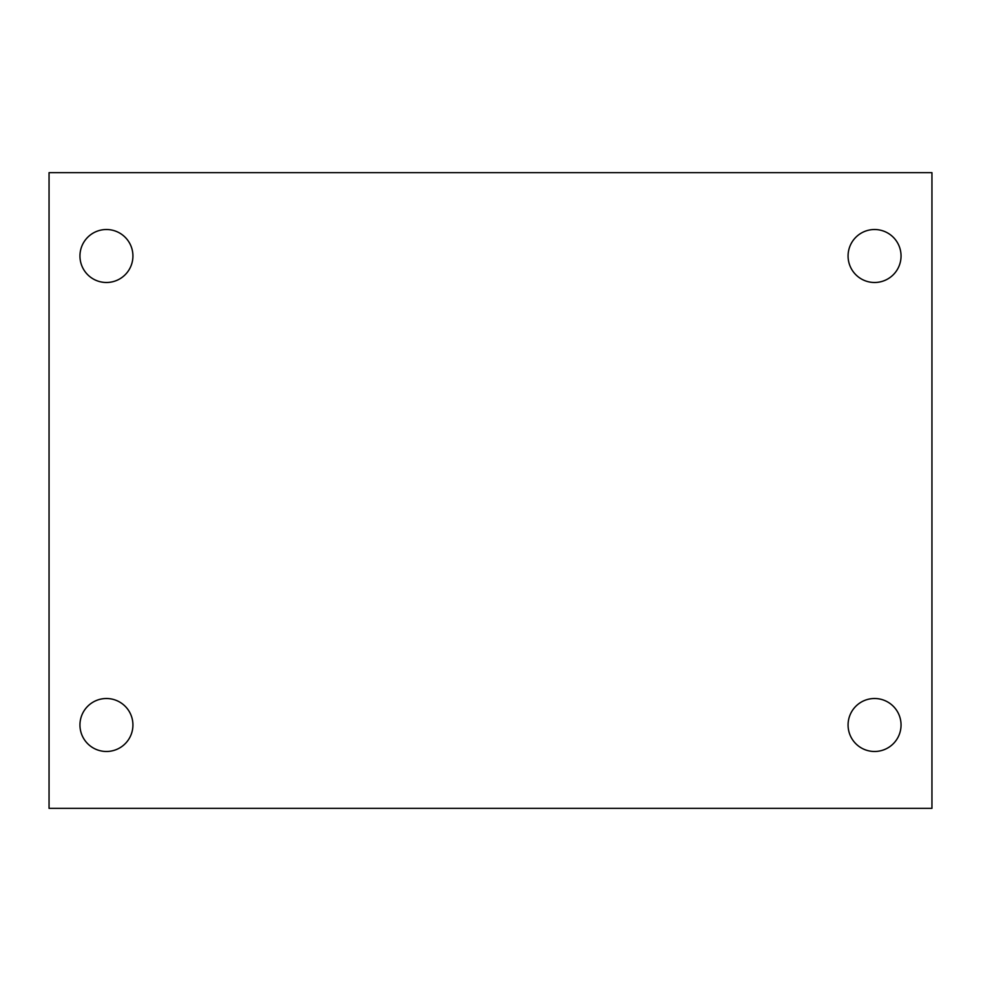 <?xml version="1.0" encoding="UTF-8"?>
<svg xmlns="http://www.w3.org/2000/svg" width="981" height="981" viewBox="0 0 981 981"><rect width="100%" height="100%" fill="white"/><g stroke="black" fill="none" stroke-linecap="round" stroke-linejoin="round"><path stroke-width="1.47" d="M49.05 172.656L931.95 172.656L931.95 808.344L49.05 808.344L49.05 172.656M106.439 698.509A26.487 26.487 0 0 1 132.925 724.996A26.487 26.487 0 0 1 106.439 751.483A26.487 26.487 0 0 1 79.952 724.996A26.487 26.487 0 0 1 106.439 698.509M874.562 698.509A26.487 26.487 0 0 1 901.048 724.996A26.487 26.487 0 0 1 874.562 751.483A26.487 26.487 0 0 1 848.075 724.996A26.487 26.487 0 0 1 874.562 698.509M874.562 229.517A26.487 26.487 0 0 1 901.048 256.004A26.487 26.487 0 0 1 874.562 282.491A26.487 26.487 0 0 1 848.075 256.004A26.487 26.487 0 0 1 874.562 229.517M106.439 229.517A26.487 26.487 0 0 1 132.925 256.004A26.487 26.487 0 0 1 106.439 282.491A26.487 26.487 0 0 1 79.952 256.004A26.487 26.487 0 0 1 106.439 229.517"/></g></svg>

